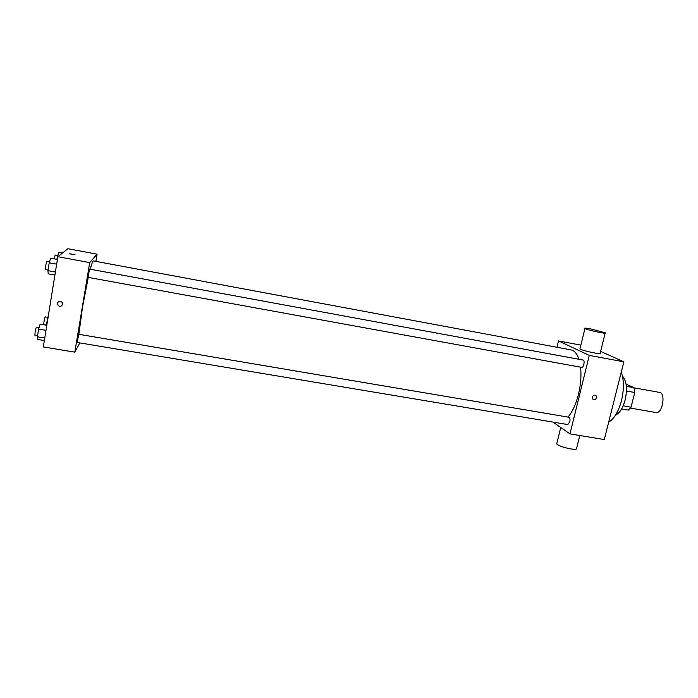 <?xml version="1.0" encoding="UTF-8"?>
<svg xmlns="http://www.w3.org/2000/svg" width="698" height="698" viewBox="0 0 698 698"><rect width="100%" height="100%" fill="white"/><g stroke="black" fill="none" stroke-linecap="round" stroke-linejoin="round"><path stroke-width="1.05" d="M630.381 408.068L655.902 412.518C662.419 414.202 666.162 393.035 659.462 392.381L633.967 387.809M626.054 384.136L633.924 387.669L634.761 392.512L631.018 407.187L628.226 410.101L621.604 408.949M623.174 405.817L631.018 407.187M626.455 391.028L634.761 392.512M626.342 386.308L633.924 387.669M622.442 376.1C626.603 380.916 627.511 388.856 625.164 399.928C622.921 408.016 619.711 413.076 615.54 415.109M621.272 372.104C624.003 380.017 624.073 389.554 621.464 400.731C618.472 411.68 614.205 418.817 608.673 422.159M600.629 351.417L623.864 361.817L604.294 439.548L569.969 433.886L552.929 422.072M592.253 397.101C593.291 395.033 594.617 394.667 596.24 396.002C596.624 399.3 595.385 400.268 592.541 398.924L592.253 397.101C593.291 395.033 594.617 394.667 596.24 396.002L596.24 396.002C596.624 399.3 595.385 400.268 592.541 398.924M556.969 347.272L558.496 340.929L589.287 355.395L623.864 361.817M589.287 355.395L569.969 433.886M569.795 421.845L567.788 424.559L77.216 342.456L78.691 334.272L568.957 417.247C569.987 417.762 570.266 419.289 569.795 421.845M581.513 367.323L581.704 367.384C583.702 367.942 585.168 360.238 583.092 360.046L89.51 269.079L88.061 277.359L581.704 367.384M580.579 367.183C581.478 375.62 580.788 384.642 578.494 394.257C575.963 404.177 572.473 411.785 568.015 417.081M90.243 269.219C91.735 263.626 92.79 260.86 93.401 260.912L571.034 349.89C574.437 350.588 577.08 353.72 578.947 359.287M558.496 340.929L580.876 345.135M605.14 333.199L600.201 353.127C603.988 355.299 582.682 350.902 579.942 348.939L580.073 348.407M579.802 435.508L576.696 448.02C577.508 449.294 575.501 449.582 570.685 448.901C563.801 447.584 559.142 445.952 556.707 444.007L556.969 442.96M590.787 328.933C585.91 328.025 583.956 327.903 584.924 328.557C587.742 330.25 609.11 334.691 605.245 332.78L590.787 328.933M78.857 334.298L82.504 307.233L88.262 277.394M95.862 261.375L97.057 254.194L89.71 262.596L74.826 352.141L79.834 342.893M97.057 254.194L67.942 248.724L57.864 256.681L89.71 262.596M57.864 256.681L43.32 346.932L74.826 352.141M60.743 306.413L59.662 306.422C56.634 304.677 56.573 302.932 59.478 301.17C63.396 302.26 63.815 304.005 60.743 306.413L59.662 306.422C56.634 304.677 56.573 302.932 59.478 301.17M74.956 254.744L69.704 253.863L74.956 254.744M69.608 253.767L74.974 254.718M48.537 314.554L46.234 325.155M47.281 318.663L47.865 318.768M43.957 324.596L43.878 324.649C43.328 324.753 44.794 316.613 45.265 316.901L47.691 317.32M62.645 252.903L58.667 252.161L56.843 259.316M57.306 256.436L58.004 256.567M54.112 258.81L55.186 255.04L57.602 255.485M46.818 325.259L40.152 324.125L38.599 329.09L37.369 336.802L37.701 339.446L44.349 340.554M38.599 329.09L45.998 330.337M37.369 336.802L44.759 338.033M35.127 335.337L35.022 335.398C34.403 335.502 35.973 326.83 36.523 327.135L39.079 327.563M57.428 259.429L50.71 258.181L49.209 262.788L47.953 270.658L48.206 273.817L54.906 275.038M49.209 262.788L56.66 264.158M47.953 270.658L55.395 272.011M45.614 269.585L45.553 269.603C44.925 269.707 46.443 260.93 47.002 261.253L49.558 261.724M556.707 444.007L560.747 427.49M584.924 328.557L579.942 348.939M43.878 324.649L46.251 325.05M35.022 335.398L37.526 335.817M45.553 269.603L48.049 270.056"/></g></svg>
